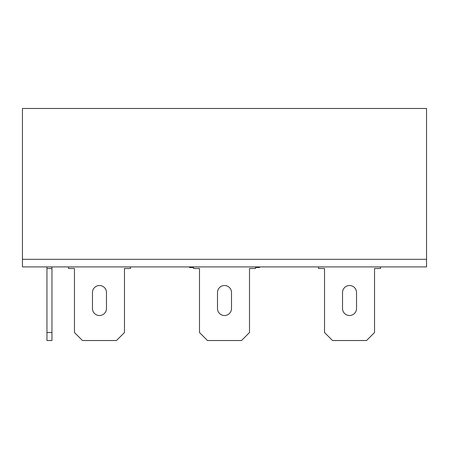 <?xml version="1.0" encoding="UTF-8"?>
<svg xmlns="http://www.w3.org/2000/svg" width="449" height="449" viewBox="0 0 449 449"><rect width="100%" height="100%" fill="white"/><g stroke="black" fill="none" stroke-linecap="round" stroke-linejoin="round"><path stroke-width="0.67" d="M259.511 266.908L259.511 267.509L255.509 267.509M193.491 267.509L189.489 267.509L189.489 266.908M22.45 108.473L22.45 259.309L426.55 259.309L22.45 259.309L22.45 266.908L426.55 266.908L426.55 108.473L22.45 108.473M130.479 266.908L130.479 268.513L124.474 268.513L124.474 332.529L116.471 340.527L82.464 340.527L74.461 332.529L74.461 268.513L68.461 268.513L68.461 266.908M92.466 292.518A7.004 7.004 0 0 1 99.47 285.513A7.004 7.004 0 0 1 106.469 292.518L106.469 308.519A7.004 7.004 0 0 1 99.47 315.524A7.004 7.004 0 0 1 92.466 308.519L92.466 292.518A7.004 7.004 0 0 1 99.47 285.513A7.004 7.004 0 0 1 106.469 292.518M255.509 266.908L255.509 268.513L249.504 268.513L249.504 332.529L241.506 340.527L207.494 340.527L199.496 332.529L199.496 268.513L193.491 268.513L193.491 266.908M217.496 292.518A7.004 7.004 0 0 1 224.5 285.513A7.004 7.004 0 0 1 231.504 292.518L231.504 308.519A7.004 7.004 0 0 1 224.5 315.524A7.004 7.004 0 0 1 217.496 308.519L217.496 292.518A7.004 7.004 0 0 1 224.5 285.513A7.004 7.004 0 0 1 231.504 292.518M342.531 292.518A7.004 7.004 0 0 1 349.53 285.513A7.004 7.004 0 0 1 356.534 292.518L356.534 308.519A7.004 7.004 0 0 1 349.53 315.524A7.004 7.004 0 0 1 342.531 308.519L342.531 292.518A7.004 7.004 0 0 1 349.53 285.513A7.004 7.004 0 0 1 356.534 292.518M231.504 308.519A7.004 7.004 0 0 1 224.5 315.524A7.004 7.004 0 0 1 217.496 308.519M106.469 308.519A7.004 7.004 0 0 1 99.47 315.524A7.004 7.004 0 0 1 92.466 308.519M380.539 266.908L380.539 268.513L374.539 268.513L374.539 332.529L366.536 340.527L332.529 340.527L324.526 332.529L324.526 268.513L318.521 268.513L318.521 266.908M356.534 308.519A7.004 7.004 0 0 1 349.53 315.524A7.004 7.004 0 0 1 342.531 308.519M46.954 332.529L51.955 332.529L51.955 340.527L46.954 340.527L46.954 266.908M51.955 332.529L51.955 266.908M46.954 268.513L51.955 268.513"/></g></svg>
